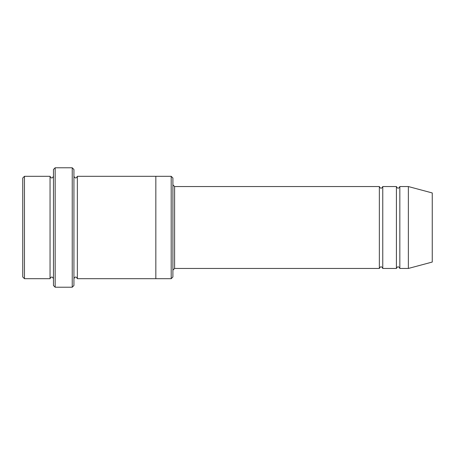 <?xml version="1.0" encoding="UTF-8"?>
<svg xmlns="http://www.w3.org/2000/svg" width="455" height="455" viewBox="0 0 455 455"><rect width="100%" height="100%" fill="white"/><g stroke="black" fill="none" stroke-linecap="round" stroke-linejoin="round"><path stroke-width="0.68" d="M379.356 268.45L174.606 268.45L174.606 186.55L379.356 186.55L379.356 268.45C380.494 266.249 381.631 266.249 382.769 268.45L382.769 186.55L396.419 186.55L396.419 268.45C397.556 266.249 398.694 266.249 399.831 268.45L399.831 186.55L408.363 186.55L408.363 268.45L399.831 268.45M172.9 178.019L172.9 276.981L171.194 278.688L171.194 176.312L172.9 178.019M53.462 176.312C52.325 178.514 51.188 178.514 50.05 176.312L50.05 278.688C51.188 276.486 52.325 276.486 53.462 278.688M24.456 176.312L22.75 178.019L22.75 276.981L24.456 278.688L24.456 176.312L50.05 176.312M408.363 268.45L432.25 262.052L432.25 192.948L408.363 186.55M72.231 167.781L73.938 169.487L73.938 285.512L72.231 287.219L72.231 167.781L55.169 167.781L55.169 287.219L72.231 287.219M73.938 278.688C75.075 276.486 76.212 276.486 77.35 278.688L77.35 176.312C76.212 178.514 75.075 178.514 73.938 176.312M55.169 287.219L53.462 285.512L53.462 169.487L55.169 167.781M77.35 278.688L155.838 278.688L155.838 176.312L171.194 176.312M382.769 268.45L396.419 268.45M24.456 278.688L50.05 278.688M399.831 186.55C398.694 188.751 397.556 188.751 396.419 186.55M382.769 186.55C381.631 188.751 380.494 188.751 379.356 186.55M155.838 278.688L171.194 278.688M77.35 176.312L155.838 176.312M174.606 186.55L172.9 184.844M174.606 268.45L172.9 270.156"/></g></svg>
